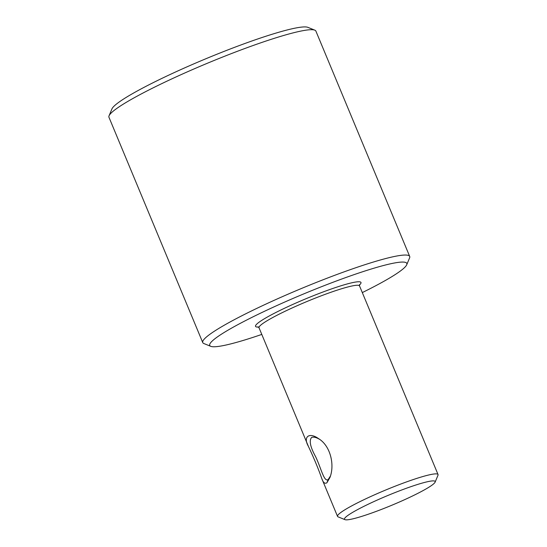 <?xml version="1.0" encoding="UTF-8"?>
<svg xmlns="http://www.w3.org/2000/svg" width="547" height="547" viewBox="0 0 547 547"><rect width="100%" height="100%" fill="white"/><g stroke="black" fill="none" stroke-linecap="round" stroke-linejoin="round"><path stroke-width="0.82" d="M326.894 482.796L329.937 477.49C334.969 464.663 330.313 445.607 318.566 438.646C309.349 432 302.833 436.609 308.344 446.27C313.834 457.86 318.34 468.683 321.862 478.734C323.209 482.652 324.884 484.006 326.894 482.796L328.234 479.466L330.367 476.143M435.118 482.133L437.997 475.247A54.44 5.839 157.4 0 0 438.051 474.55A54.44 5.839 157.4 0 0 385.546 490.078A54.44 5.839 157.4 0 0 337.533 516.389A54.44 5.839 157.4 0 0 338.067 516.847L344.986 519.65A49.1 5.265 157.4 0 0 386.633 507.363A49.1 5.265 157.4 0 0 433.265 484.177A49.1 5.265 157.4 0 0 435.118 482.133A49.1 5.265 157.4 0 0 387.809 495.507A49.1 5.265 157.4 0 0 344.986 519.65M438.051 474.55L359.543 285.944A54.44 5.839 157.4 0 0 307.038 301.472A54.44 5.839 157.4 0 0 259.025 327.783L308.344 446.27M319.448 439.268C316.371 437.415 313.793 436.786 311.701 437.374C308.932 440.417 310.197 446.79 315.51 456.485C320.863 467.466 323.626 480.854 327.544 479.883L328.234 479.466M362.305 292.583A106.74 11.446 157.4 0 0 402.681 269.227A106.74 11.446 157.4 0 0 406.708 264.775A106.74 11.446 157.4 0 0 303.865 293.848A106.74 11.446 157.4 0 0 210.766 346.333A106.74 11.446 157.4 0 0 261.787 334.422M406.708 264.775L409.594 257.89A112.08 12.013 157.4 0 0 409.696 256.44A112.08 12.013 157.4 0 0 301.609 288.419A112.08 12.013 157.4 0 0 202.752 342.586A112.08 12.013 157.4 0 0 203.853 343.53L210.766 346.333M409.696 256.44L315.892 31.097A112.08 12.013 157.4 0 0 314.792 30.153A112.08 12.013 157.4 0 0 207.805 63.076A112.08 12.013 157.4 0 0 109.058 115.793A112.08 12.013 157.4 0 0 108.949 117.243L202.752 342.586M314.792 30.153L307.879 27.35A106.74 11.446 157.4 0 0 205.987 58.707A106.74 11.446 157.4 0 0 111.937 108.915L109.058 115.793M359.393 285.055A57.107 6.12 157.4 0 0 305.91 298.765A57.107 6.12 157.4 0 0 258.499 327.058M321.862 478.734L337.533 516.389M359.543 285.944L359.509 284.577M259.025 327.783L258.081 326.798"/></g></svg>
